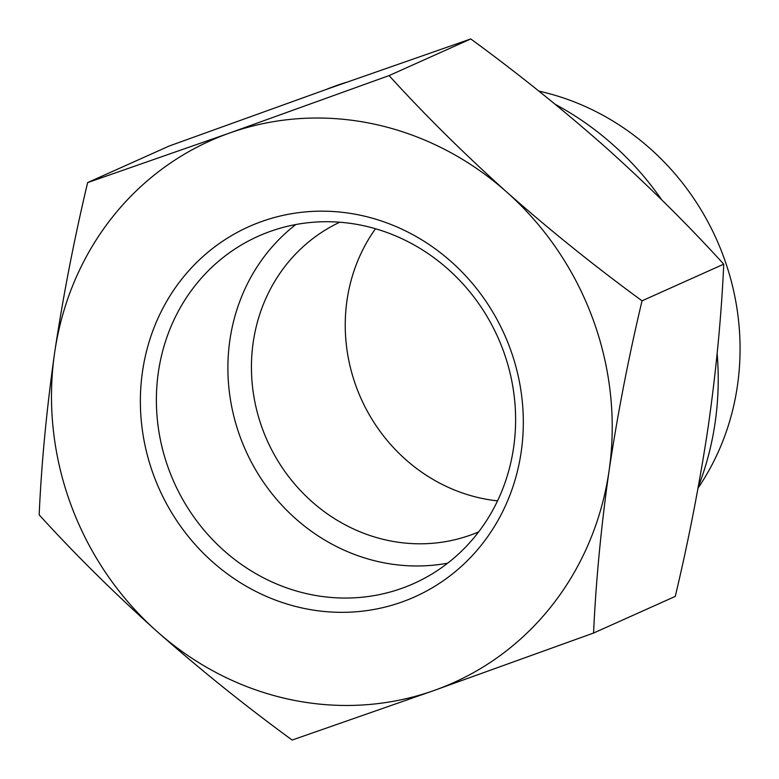 <?xml version="1.0" encoding="UTF-8"?>
<svg xmlns="http://www.w3.org/2000/svg" width="779" height="779" viewBox="0 0 779 779"><rect width="100%" height="100%" fill="white"/><g stroke="black" fill="none" stroke-linecap="round" stroke-linejoin="round"><path stroke-width="1.17" d="M87.638 182.598L229.601 133.024A296.994 276.896 -114.2 0 0 54.647 352.644C63.187 295.747 74.19 239.075 87.638 182.598L169.325 145.965L328.796 88.533L470.769 38.95L389.072 75.592C424.789 114.864 464.031 153.716 506.808 192.121A296.994 276.896 -114.2 0 0 229.601 133.024L389.072 75.592M506.808 192.121C550.149 230.399 595.234 266.622 642.042 300.811C628.595 357.298 617.591 413.98 609.061 470.847A296.994 276.896 -114.2 0 0 506.808 192.121M39.164 514.831C41.462 463.349 46.623 409.277 54.647 352.644A296.994 276.896 -114.2 0 0 156.9 631.37C114.026 592.877 74.784 554.035 39.164 514.831M609.061 470.847C601.037 527.5 595.877 581.572 593.579 633.035L434.107 690.467A296.994 276.896 -114.2 0 0 609.061 470.847M593.579 633.035L675.266 596.402C688.724 539.915 699.717 483.233 708.257 426.356C716.281 369.704 721.442 315.641 723.74 264.169C688.023 224.888 648.78 186.045 606.004 147.63C562.662 109.362 517.577 73.138 470.769 38.95M698.062 488.043A252.932 235.813 -114.2 0 0 737.382 386.082A252.932 235.813 -114.2 0 0 538.883 91.114M375.497 228.734A169.715 158.225 -114.2 0 0 361.076 398.634A169.715 158.225 -114.2 0 0 497.547 500.868M339.771 222.219A169.715 158.225 -114.2 0 0 267.275 440.71A169.715 158.225 -114.2 0 0 478.657 531.882M295.816 224.527A190.271 177.398 -114.2 0 0 245.648 450.408A190.271 177.398 -114.2 0 0 447.691 563.168M513.585 447.75A190.271 177.398 -114.2 0 0 442.735 264.597A190.271 177.398 -114.2 0 0 258.131 236.28A190.271 177.398 -114.2 0 0 174.136 482.483A190.271 177.398 -114.2 0 0 413.853 583.5A190.271 177.398 -114.2 0 0 513.585 447.75M521.161 452.102A202.822 189.093 -114.2 0 0 262.026 221.402A202.822 189.093 -114.2 0 0 212.375 561.727A202.822 189.093 -114.2 0 0 521.161 452.102M156.9 631.37A296.994 276.896 -114.2 0 0 434.107 690.467L292.135 740.05C245.249 705.784 200.164 669.56 156.9 631.37M698.296 486.787A296.575 276.506 -114.2 0 0 715.064 423.046A296.575 276.506 -114.2 0 0 717.147 353.705M661.741 199.862A296.575 276.506 -114.2 0 0 555.193 104.308M346.304 82.331A296.575 276.506 -114.2 0 0 326.401 89.381M723.74 264.169L642.042 300.811"/></g></svg>
